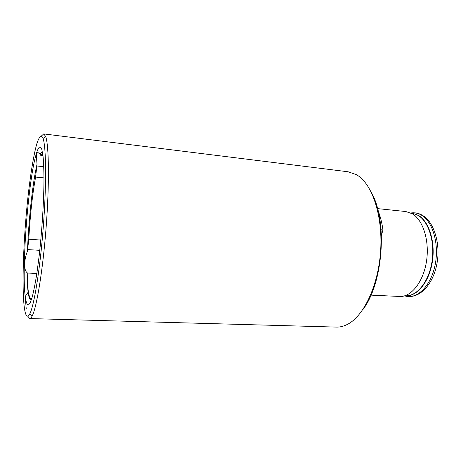 <?xml version="1.0" encoding="UTF-8"?>
<svg xmlns="http://www.w3.org/2000/svg" width="461" height="461" viewBox="0 0 461 461"><rect width="100%" height="100%" fill="white"/><g stroke="black" fill="none" stroke-linecap="round" stroke-linejoin="round"><path stroke-width="0.69" d="M29.723 318.563L336.403 327.091C339.999 327.195 343.635 326.313 347.312 324.44C363.337 316.505 377.951 286.621 380.521 252.346C383.154 218.076 373.22 186.325 358.583 176.062L356.537 174.713L348.199 171.792L43.743 133.909L45.679 136.519C48.975 145.278 49.471 183.472 46.158 226.95C42.867 270.434 36.609 308.115 32.028 316.275C31.198 317.825 30.432 318.586 29.723 318.563L27.793 316.229M43.034 138.335L41.173 135.845C39.767 136.479 38.269 139.262 36.69 144.201C33.503 155.645 30.328 175.491 27.816 198.374C23.482 238.723 21.719 286.206 24.249 306.905C25.407 316.073 27.239 318.424 29.746 313.97C34.114 305.879 40.107 269.086 43.311 226.737C46.538 184.388 46.169 147.117 43.075 138.456L43.034 138.335M26.225 308.87L25.222 296.527M41.49 135.926L43.743 133.909M42.959 155.495L40.332 155.196L42.003 153.778L42.815 154.354M30.023 303.182L31.181 299.938L30.996 298.659C28.715 297.777 27.464 289.226 27.251 273.01L27.095 272.624C23.684 270.394 23.932 259.687 27.458 251.176L28.766 239.219C30.149 215.062 32.426 194.34 35.606 177.059L37.018 164.289L36.379 155.881C36.575 153.64 37.151 152.551 38.102 152.62L40.228 154.279C41.058 152.712 41.83 152.17 42.545 152.643M41.801 149.41L43.023 156.02C43.628 162.462 43.939 170.795 43.968 181.023C43.772 202.777 41.957 231.215 39.168 255.849L36.943 272.797C35.37 282.8 33.797 290.868 32.235 297.011C30.72 301.886 29.343 304.588 28.098 305.113C26.963 304.427 26.035 301.846 25.309 297.368L25.205 296.556C21.569 268.596 28.138 182.072 35.958 154.982C38.251 146.8 40.193 144.944 41.801 149.41M31.181 299.938C29.925 300.174 28.945 297.841 28.242 292.937L28.138 292.188C27.51 287.284 27.164 280.761 27.095 272.624M377.53 208.608L405.818 211.536L412.382 213.795C422.979 220.006 429.537 240.544 426.586 260.707C423.711 280.899 412.088 296.198 400.724 296.509L370.961 295.126M27.458 251.176C28.605 220.266 32.616 182.931 37.018 164.289M28.766 239.219L40.81 240.048M43.979 177.906L35.606 177.059M381.097 229.768L382.935 229.935L381.431 235.352M378.078 210.735C380.348 216.382 381.967 222.778 382.935 229.935M371.462 192.629C387.88 221.355 383.114 284.085 362.553 310.011M40.228 154.279L40.332 155.196M36.84 273.506L27.251 273.01M31.746 298.682L31.089 298.653M412.607 213.247L418.455 215.391C429.03 221.528 435.489 241.887 432.389 261.635C429.381 281.412 417.626 296.066 406.337 295.841M43.772 166.715L36.822 165.972M411.373 212.907L413.027 212.786C415.92 212.746 418.721 213.524 421.423 215.114C432.62 221.528 439.206 243.517 435.293 264.061C431.49 284.644 418.375 298.561 406.683 296.354L405.063 295.991M412.941 213.339L418.081 215.362C428.523 221.441 434.982 241.408 432.095 260.989C429.289 280.593 417.879 295.472 406.677 295.801M39.779 250.346L27.625 249.574M411.529 212.947L414.998 212.844C417.263 213.022 419.66 213.8 422.184 215.178M405.225 295.974L406.683 296.354C420.484 298.532 433.449 283.434 436.97 263.467C440.86 243.178 433.386 221.614 423.014 215.69M36.379 155.881L35.958 154.982M28.138 292.188L25.205 296.556M29.746 313.97L32.028 316.275M43.075 138.456L45.679 136.519"/></g></svg>
